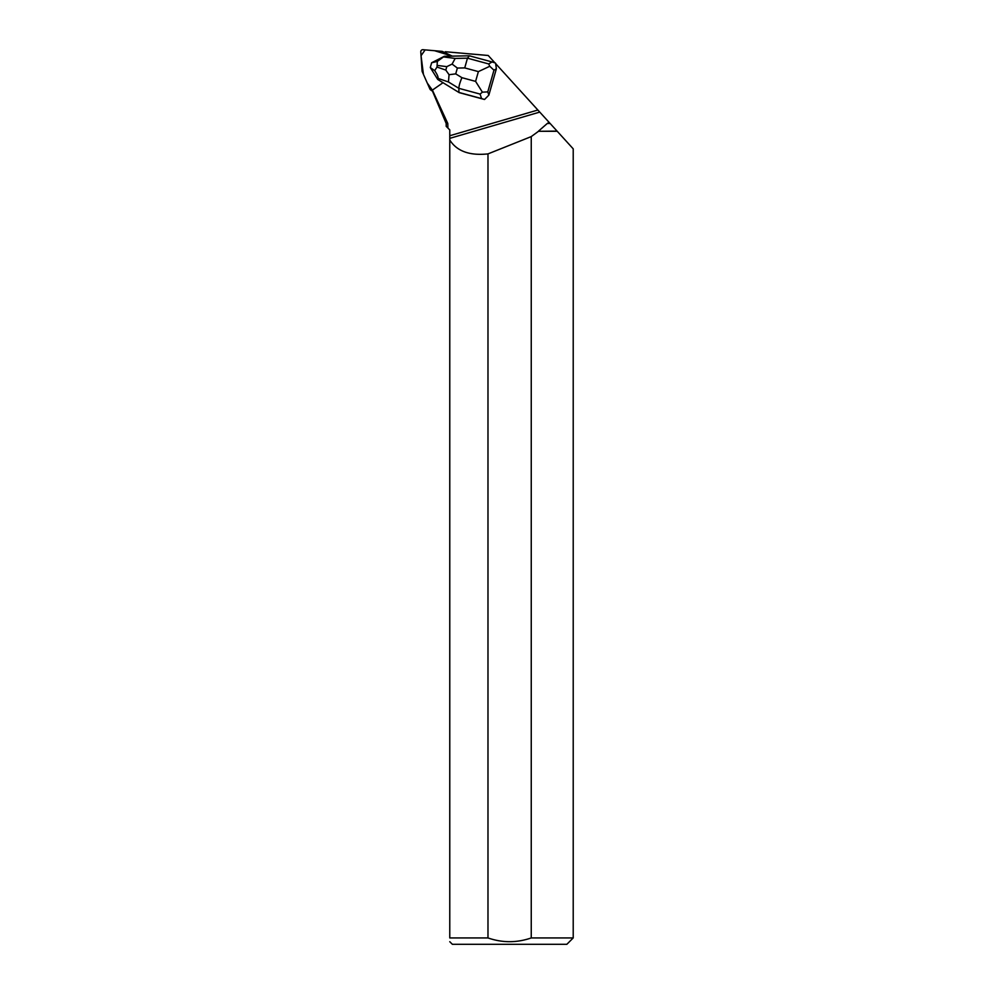 <?xml version="1.0" encoding="UTF-8"?>
<svg xmlns="http://www.w3.org/2000/svg" width="994" height="994" viewBox="0 0 994 994"><rect width="100%" height="100%" fill="white"/><g stroke="black" fill="none" stroke-linecap="round" stroke-linejoin="round"><path stroke-width="1.49" d="M422.239 71.68L429.942 89.087A2.025 1.976 -55.7 0 0 432.365 90.131L427.271 83.061L423.444 74.426L421.046 55.714L425.146 49.886L434.552 50.706L452.295 56.136L442.591 51.539A2.025 1.976 -55.7 0 0 441.932 51.353L422.984 49.7A2.025 1.976 -55.7 0 0 420.785 51.874L422.065 71.009A2.025 1.976 -55.7 0 0 422.239 71.68M452.32 56.136L445.213 52.757L445.3 51.738L488.228 55.49L494.925 62.846M459.216 92.641L437.733 79.458L459.216 92.641L484.525 99.487L481.581 98.58L480.09 94.082L458.855 88.329C458.93 85.869 459.949 82.316 461.937 77.681L475.592 81.384L482.388 92.156L487.781 91.895L488.849 95.126L484.525 99.487M443.013 82.713L432.8 89.833A2.025 1.976 -55.7 0 1 432.365 90.069L447.785 123.467L447.921 128.052L449.773 129.903L449.773 138.352L539.754 112.098L557.249 131.295L538.499 131.295L557.075 131.109M488.849 95.126L496.379 68.772L495.608 63.591L539.754 112.098M449.773 941.703L452.369 944.3L566.853 944.3L573.215 937.938L573.215 148.839L557.249 131.295M447.921 128.052L446.194 126.337L446.194 123.467L447.785 123.467M432.75 91.361L432.365 90.069M550.117 123.467L547.284 123.467L549.57 122.871M573.215 937.938L531.243 937.938L531.243 136.6L538.499 131.295M547.284 123.467L538.524 131.109M548.141 122.871L548.899 122.125M449.773 140.017C456.855 151.212 469.59 155.834 487.979 153.896L487.979 937.938L449.773 937.938L449.773 138.352M531.243 136.6L487.979 153.896M487.979 937.938C502.38 942.933 516.805 942.933 531.243 937.938M449.773 937.938C449.773 942.896 449.773 942.896 449.773 937.938M449.064 74.712L445.809 70.077L446.791 66.648L452.096 64.088L457.377 68.052L455.724 73.867L449.064 74.712L448.456 81.968L458.855 88.329L458.93 92.442L481.581 98.58M482.388 92.156L480.09 94.082M444.355 56.273L431.644 62.759L437.323 61.429L444.355 56.273L469.392 55.813L492.042 61.951L495.347 62.995L496.192 64.237M452.096 64.088L455.177 58.422L467.466 58.186L488.7 63.939L489.769 66.275L478.387 71.605L464.732 67.915L467.466 58.186L469.392 55.813M496.379 68.772L493.968 70.201L489.769 66.275M438.031 78.389C438.354 77.01 437.236 74.426 434.689 70.649L430.29 67.542L437.733 79.458L438.031 78.389L448.456 81.968M430.29 67.517L431.644 62.759M437.323 61.429L437.012 67.058L434.689 70.649M537.878 110.023L449.773 135.731M493.968 70.201L487.781 91.895M488.7 63.939L492.042 61.951M464.732 67.915L457.377 68.052M455.724 73.867L461.937 77.681M475.592 81.384L478.387 71.605M444.144 57.006L455.177 58.422M446.791 66.648L437.459 65.455M437.012 67.058L445.809 70.077M432.502 91.187L430.613 89.907M446.194 123.467L432.415 91.001"/></g></svg>
